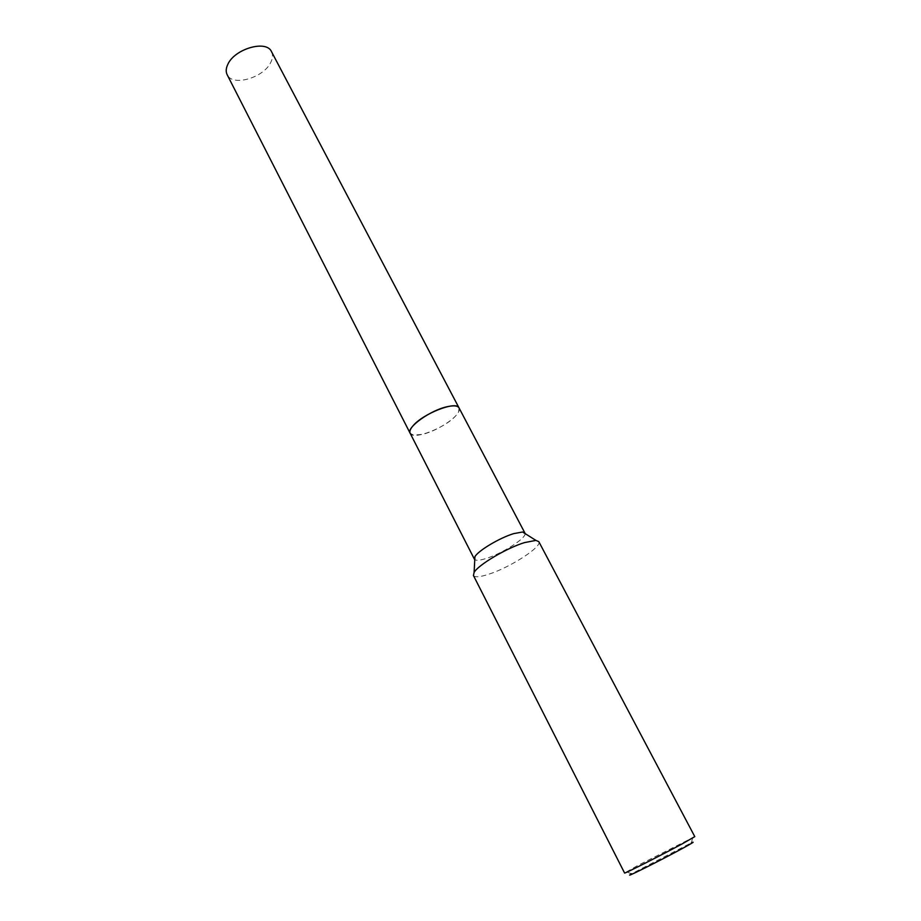 <?xml version="1.0" encoding="UTF-8"?>
<svg xmlns="http://www.w3.org/2000/svg" width="921" height="921" viewBox="0 0 921 921"><rect width="100%" height="100%" fill="white"/><g stroke="black" fill="none" stroke-linecap="round" stroke-linejoin="round"><path stroke-width="0.69" stroke-dasharray="4.61 3.45" d="M459.038 407.899L458.67 411.756C455.365 419.193 436.024 431.224 422.486 434.344L413.506 435.173L410.144 433.238M459.107 408.026L458.67 411.745C455.365 419.193 436.024 431.224 422.474 434.332L413.494 435.161L410.202 433.365M525.062 533.57C526.156 538.255 502.152 553.556 486.207 558.448C480.152 560.371 476.341 560.762 474.764 559.634M538.797 541.629C542.538 546.556 510.176 567.451 488.66 574.255C479.899 577.099 474.833 577.513 473.44 575.51M694.791 836.636L637.758 865.487L624.588 873.027M692.742 837.396L691.395 842.807L631.587 873.81L626.395 871.796M271.522 51.691C273.077 54.823 272.789 58.46 270.67 62.582C263.406 77.963 232.311 86.793 227.153 74.693M459.13 408.084C459.832 409.937 458.75 412.458 455.872 415.659C445.534 427.712 413.391 440.342 410.236 433.423"/><path stroke-width="1.38" d="M410.236 433.423L410.133 433.238C406.057 427.712 430.245 410.259 447.203 406.714C453.731 405.275 457.679 405.666 459.038 407.899L459.13 408.084M410.202 433.365C405.712 427.989 430.072 410.282 447.203 406.702C453.88 405.24 457.841 405.677 459.107 408.026M474.764 559.634L474.925 556.71C478.091 550.735 499.735 537.806 513.653 533.639L522.587 532.004L525.062 533.57M524.44 542.619L535.918 540.397L538.797 541.629L694.791 836.636L682.519 843.694C661.416 855.137 623.344 874.386 624.588 873.027L473.44 575.51L474.096 572.436C478.16 564.953 506.446 548.133 524.44 542.619M631.587 873.81C620.351 880.453 659.401 861.02 682.173 848.598C692.408 843.014 695.482 841.08 691.395 842.807M459.038 407.888C456.712 400.497 423.015 413.552 412.953 425.893C410.248 429.048 409.304 431.5 410.133 433.238L227.153 74.693C225.714 71.746 225.933 68.292 227.832 64.343C234.659 48.709 266.572 39.626 271.522 51.691L524.912 533.04M522.587 532.004L535.918 540.397M474.925 556.71L474.096 572.436M410.144 433.238L474.419 559.208"/></g></svg>
